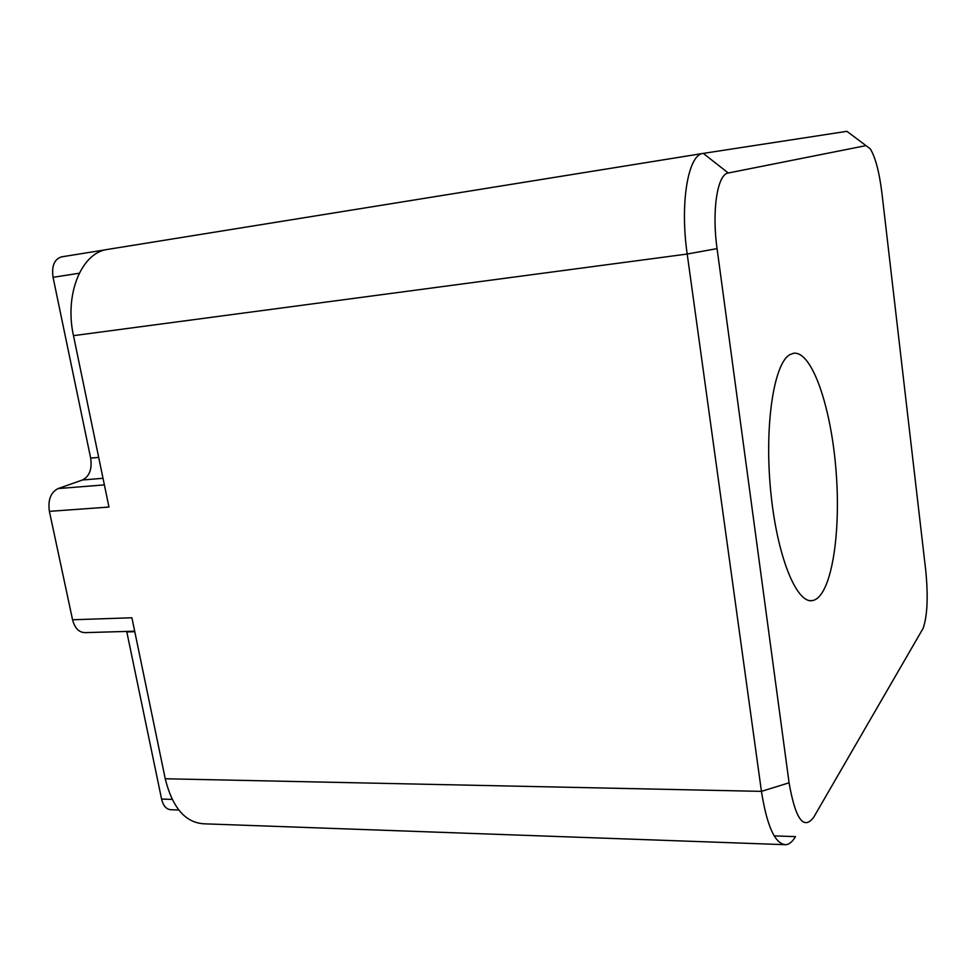 <?xml version="1.0" encoding="UTF-8"?>
<svg xmlns="http://www.w3.org/2000/svg" width="976" height="976" viewBox="0 0 976 976"><rect width="100%" height="100%" fill="white"/><g stroke="black" fill="none" stroke-linecap="round" stroke-linejoin="round"><path stroke-width="1.46" d="M774.212 835.907L795.489 836.615C792.573 841.568 789.413 844.264 786.046 844.716C775.237 844.399 767.038 826.623 761.439 791.365L687.202 254.041C679.747 202.837 688.178 154.208 703.245 153.391L846.912 131.321L870.263 148.816C875.411 157.282 879.303 172.008 881.914 193.004L925.699 570.106C928.286 596.19 927.444 615.575 923.15 628.288L813.642 817.376C803.565 830.527 795.379 818.998 789.084 782.801L717.067 248.612C711.663 210.499 717.421 174.057 728.255 173.008L865.651 145.68M703.171 153.403L107.775 249.38C81.691 252.32 64.209 293.983 73.481 335.659L108.97 507.056L49.386 511.351C47.8 499.956 50.691 492.368 58.072 488.586L82.496 479.985L103.017 478.289M728.255 173.008L703.293 153.391L107.775 249.38M61.537 256.871L106.152 249.685L61.537 256.871C54.327 259.177 51.496 265.984 53.058 277.306L79.227 273.256M82.496 479.985C89.487 476.361 92.208 469.078 90.67 458.122L53.058 277.306M49.386 511.351L72.566 619.772C74.81 628.263 79.007 632.546 85.156 632.631L134.676 631.191M178.754 809.982L171.203 809.738C166.481 809.555 163.285 806.005 161.589 799.088L126.709 631.423M789.718 354.739L793.634 353.251C812.288 350.787 831.479 408.322 836.151 472.177C841.117 535.983 830.93 597.727 812.3 600.594C796.196 603.766 776.53 554.71 770.552 489.586C764.403 424.511 773.968 363.523 789.718 354.739M786.046 844.716L204.862 823.842C185.757 823.183 172.557 808.165 165.237 778.763L131.906 617.771L72.566 619.772M717.067 248.612L687.202 254.041L73.481 335.659M789.084 782.801L761.439 791.365L165.237 778.763M58.072 488.586L104.383 484.889M90.67 458.122L98.698 457.402M161.589 799.088L172.142 799.381M126.819 631.923L134.786 631.692M810.434 600.655L812.3 600.594"/></g></svg>

